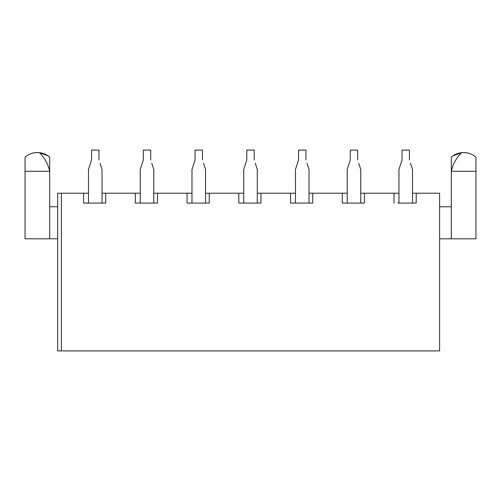 <?xml version="1.0" encoding="UTF-8"?>
<svg xmlns="http://www.w3.org/2000/svg" width="501" height="501" viewBox="0 0 501 501"><rect width="100%" height="100%" fill="white"/><g stroke="black" fill="none" stroke-linecap="round" stroke-linejoin="round"><path stroke-width="0.75" d="M451.313 238.795L475.95 238.795L475.95 157.489L474.334 155.867A18.963 18.963 0 0 0 452.923 155.867A6.162 6.162 0 0 0 451.313 157.489L451.313 238.795L439.609 238.795M462.686 152.58L464.571 152.58M61.391 350.907L61.391 193.211L57.696 193.211L57.696 350.907L439.609 350.907L439.609 193.211L412.505 193.211L412.505 175.763M49.687 157.489A6.162 6.162 0 0 0 48.077 155.867L49.687 157.489L49.687 238.795L57.696 238.795M25.05 157.489L26.666 155.867C30.361 153.35 34.625 152.285 39.454 152.673L48.077 155.867A18.963 18.963 0 0 0 26.666 155.867A6.162 6.162 0 0 0 25.05 157.489L25.05 238.795L49.687 238.795M36.429 152.58L38.314 152.58M410.494 163.238L412.505 169.438L412.505 203.068L416.199 203.068L397.844 203.068M88.495 175.763L88.495 193.211L61.391 193.211M140.236 175.763L140.236 193.211L102.047 193.211L102.047 175.763M191.983 175.763L191.983 193.211L153.788 193.211L153.788 175.763M243.724 175.763L243.724 193.211L205.535 193.211L205.535 175.763M295.465 175.763L295.465 193.211L257.276 193.211L257.276 175.763M347.212 175.763L347.212 193.211L309.017 193.211L309.017 175.763M398.953 175.763L398.953 193.211L360.764 193.211L360.764 175.763M394.024 203.068L394.024 193.211M364.459 193.211L364.459 203.068L342.283 203.068L342.283 193.211M312.712 193.211L312.712 203.068L290.536 203.068L290.536 193.211M260.971 193.211L260.971 203.068L238.795 203.068L238.795 193.211M209.23 193.211L209.23 203.068L187.055 203.068L187.055 193.211M157.489 193.211L157.489 203.068L135.314 203.068L135.314 193.211M105.742 193.211L105.742 203.068L83.567 203.068L83.567 193.211M416.199 193.211L416.199 203.068M342.283 203.068L346.103 203.068M358.747 163.238L360.764 169.438L360.764 203.068L364.459 203.068M290.536 203.068L294.356 203.068M307.007 163.238L309.017 169.438L309.017 203.068L312.712 203.068M238.795 203.068L242.616 203.068M255.266 163.238L257.276 169.438L257.276 203.068L260.971 203.068M187.055 203.068L190.875 203.068M203.519 163.238L205.535 169.438L205.535 203.068L209.23 203.068M135.314 203.068L139.128 203.068M151.778 163.238L153.788 169.438L153.788 203.068L157.489 203.068M83.567 203.068L87.387 203.068M100.037 163.238L102.047 169.438L102.047 203.068L105.742 203.068M49.687 206.763L57.696 206.763M39.454 152.673A36.617 35.302 90 0 1 49.687 171.286L25.05 171.286M451.313 206.763L439.609 206.763M475.95 171.286L451.313 171.286A36.617 35.302 -90 0 1 461.546 152.673L452.923 155.867L451.313 157.489M474.334 155.867C470.639 153.35 466.375 152.285 461.546 152.673M98.966 159.951L98.966 150.093L91.577 150.093L91.577 159.951L90.506 163.238M91.577 159.951L88.495 169.438L88.495 203.068M150.713 159.951L150.713 150.093L143.317 150.093L143.317 159.951L142.253 163.238M143.317 159.951L140.236 169.438L140.236 203.068M202.454 159.951L202.454 150.093L195.064 150.093L195.064 159.951L193.993 163.238M195.064 159.951L191.983 169.438L191.983 203.068M254.195 159.951L254.195 150.093L246.805 150.093L246.805 159.951L245.734 163.238M246.805 159.951L243.724 169.438L243.724 203.068M305.936 159.951L305.936 150.093L298.546 150.093L298.546 159.951L297.481 163.238M298.546 159.951L295.465 169.438L295.465 203.068M357.683 159.951L357.683 150.093L350.287 150.093L350.287 159.951L349.222 163.238M350.287 159.951L347.212 169.438L347.212 203.068M409.423 159.951L409.423 150.093L402.034 150.093L402.034 159.951L400.963 163.238M402.034 159.951L398.953 169.438L398.953 203.068"/></g></svg>

